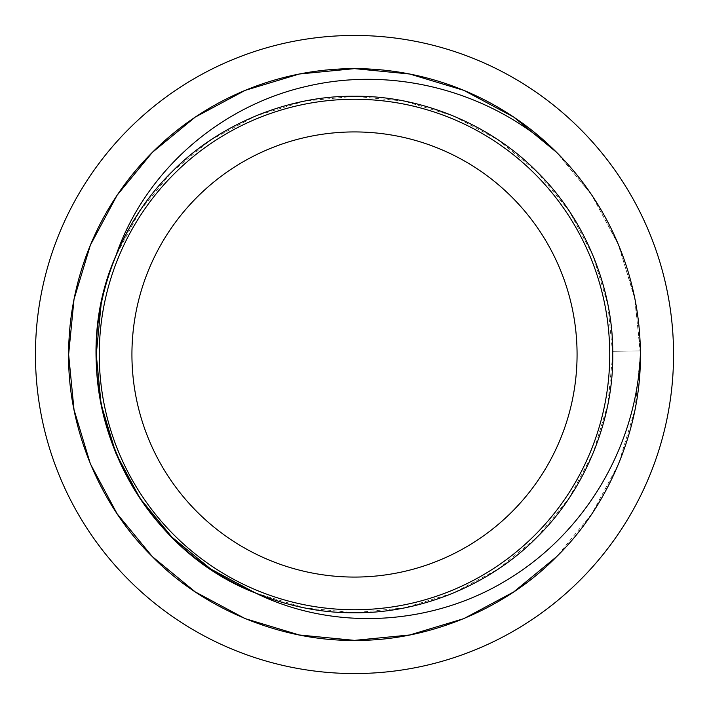 <?xml version="1.0" encoding="UTF-8"?>
<svg xmlns="http://www.w3.org/2000/svg" width="709" height="709" viewBox="0 0 709 709"><rect width="100%" height="100%" fill="white"/><g stroke="black" fill="none" stroke-linecap="round" stroke-linejoin="round"><path stroke-width="0.53" stroke-dasharray="3.54 2.66" d="M577.073 354.5A222.573 222.573 0 0 0 354.5 131.927A222.573 222.573 0 0 0 131.927 354.5A222.573 222.573 0 0 0 354.5 577.073A222.573 222.573 0 0 0 577.073 354.5A222.573 222.573 0 0 0 354.5 131.927A222.573 222.573 0 0 0 131.927 354.5M35.45 354.5A319.05 319.05 0 0 0 354.5 673.55A319.05 319.05 0 0 0 673.55 354.5A319.05 319.05 0 0 0 354.5 35.45A319.05 319.05 0 0 0 35.45 354.5A319.05 319.05 0 0 1 354.5 35.45A319.05 319.05 0 0 1 673.55 354.5M99.26 354.5A255.24 255.24 0 0 0 354.5 609.74A255.24 255.24 0 0 0 609.74 354.5A255.24 255.24 0 0 0 354.5 99.26A255.24 255.24 0 0 0 99.26 354.5M556.636 152.364C608.136 202.623 640.324 278.814 640.351 350.964L612.718 351.309L640.351 350.964L634.44 296.592L617.902 243.409L591.377 194.47L556.636 152.364C609.022 203.439 641.29 281.34 640.369 354.5C641.29 427.66 609.022 505.561 556.636 556.636C505.561 609.022 427.66 641.29 354.5 640.369C281.34 641.29 203.439 609.022 152.364 556.636C99.978 505.561 67.71 427.66 68.631 354.5C67.71 281.34 99.978 203.439 152.364 152.364C203.439 99.978 281.34 67.71 354.5 68.631C427.66 67.71 505.561 99.978 556.636 152.364L591.891 195.223L618.611 245.101L634.98 299.269L640.369 354.5C641.29 427.66 609.022 505.561 556.636 556.636C505.561 609.022 427.66 641.29 354.5 640.369C281.34 641.29 203.439 609.022 152.364 556.636C99.978 505.561 67.71 427.66 68.631 354.5C67.71 281.34 99.978 203.439 152.364 152.364C203.439 99.978 281.34 67.71 354.5 68.631C427.66 67.71 505.561 99.978 556.636 152.364C609.022 203.439 641.29 281.34 640.369 354.5C641.29 427.66 609.022 505.561 556.636 556.636C505.561 609.022 427.66 641.29 354.5 640.369C281.34 641.29 203.439 609.022 152.364 556.636C99.978 505.561 67.71 427.66 68.631 354.5C67.71 281.34 99.978 203.439 152.364 152.364C203.439 99.978 281.34 67.71 354.5 68.631C427.66 67.71 505.561 99.978 556.636 152.364C609.022 203.439 641.29 281.34 640.369 354.5C641.29 427.66 609.022 505.561 556.636 556.636C505.561 609.022 427.66 641.29 354.5 640.369C281.34 641.29 203.439 609.022 152.364 556.636C99.978 505.561 67.71 427.66 68.631 354.5C67.71 281.34 99.978 203.439 152.364 152.364C203.439 99.978 281.34 67.71 354.5 68.631C427.66 67.71 505.561 99.978 556.636 152.364C609.022 203.439 641.29 281.34 640.369 354.5A285.869 285.869 0 0 0 556.636 152.364L591.891 195.223L618.611 245.101L634.98 299.269L640.369 354.5L634.98 409.731L618.611 463.899L591.891 513.777L556.636 556.636M68.631 354.5A285.869 285.869 0 0 0 354.5 640.369A285.869 285.869 0 0 0 640.369 354.5M612.718 351.309C612.7 286.126 583.622 217.3 537.103 171.897C490.965 124.571 420.588 95.423 354.5 96.264C288.412 95.423 218.035 124.571 171.897 171.897C124.571 218.035 95.423 288.412 96.264 354.5C95.423 420.588 124.571 490.965 171.897 537.103C218.035 584.429 288.412 613.577 354.5 612.736C420.588 613.577 490.965 584.429 537.103 537.103C584.429 490.965 613.577 420.588 612.736 354.5C613.577 288.412 584.429 218.035 537.103 171.897C490.965 124.571 420.588 95.423 354.5 96.264C288.412 95.423 218.035 124.571 171.897 171.897C124.571 218.035 95.423 288.412 96.264 354.5C95.423 420.588 124.571 490.965 171.897 537.103C218.035 584.429 288.412 613.577 354.5 612.736C420.588 613.577 490.965 584.429 537.103 537.103C584.429 490.965 613.577 420.588 612.736 354.5C613.577 288.412 584.429 218.035 537.103 171.897C490.965 124.571 420.588 95.423 354.5 96.264C288.412 95.423 218.035 124.571 171.897 171.897C124.571 218.035 95.423 288.412 96.264 354.5C95.423 420.588 124.571 490.965 171.897 537.103C218.035 584.429 288.412 613.577 354.5 612.736C420.588 613.577 490.965 584.429 537.103 537.103C584.429 490.965 613.577 420.588 612.736 354.5C613.577 288.412 584.429 218.035 537.103 171.897C490.965 124.571 420.588 95.423 354.5 96.264C252.652 95.343 153.578 160.5 115.922 255.674L140.054 210.617L171.897 171.897L210.617 140.054L255.674 115.922L304.604 101.13L354.5 96.264L404.396 101.13L453.326 115.922L498.383 140.054L537.103 171.897L568.946 210.617L593.079 255.674L607.87 304.604L612.736 354.5L607.87 404.396L593.079 453.326L568.946 498.383L537.103 537.103L498.383 568.946L453.326 593.079L404.396 607.87L354.5 612.736L304.604 607.87L255.674 593.079"/><path stroke-width="1.06" d="M577.073 354.5A222.573 222.573 0 0 0 354.5 131.927A222.573 222.573 0 0 0 131.927 354.5A222.573 222.573 0 0 0 354.5 577.073A222.573 222.573 0 0 0 577.073 354.5M35.45 354.5A319.05 319.05 0 0 0 354.5 673.55A319.05 319.05 0 0 0 673.55 354.5A319.05 319.05 0 0 0 354.5 35.45A319.05 319.05 0 0 0 35.45 354.5M99.26 354.5A255.24 255.24 0 0 0 354.5 609.74A255.24 255.24 0 0 0 609.74 354.5A255.24 255.24 0 0 0 354.5 99.26A255.24 255.24 0 0 0 99.26 354.5M556.636 556.636L513.777 591.891L463.899 618.611L409.731 634.98L354.5 640.369L299.269 634.98L245.101 618.611L195.223 591.891L152.364 556.636L117.109 513.777L90.389 463.899L74.02 409.731L68.631 354.5L74.02 299.269L90.389 245.101L117.109 195.223L152.364 152.364L195.223 117.109L245.101 90.389L299.269 74.02L354.5 68.631L409.731 74.02L463.899 90.389L513.777 117.109L556.636 152.364C490.938 91.683 395.126 65.99 308.211 85.993C220.845 105.251 145.177 170.47 115.922 255.674C60.079 381.637 126.432 543.404 255.674 593.079C335.924 632.534 436.212 625.276 511.251 577.339C587.247 529.845 636.629 444.33 640.369 354.5C641.29 427.66 609.022 505.561 556.636 556.636C505.561 609.022 427.66 641.29 354.5 640.369C281.34 641.29 203.439 609.022 152.364 556.636C99.978 505.561 67.71 427.66 68.631 354.5L74.02 299.269L90.389 245.101L117.109 195.223L152.364 152.364L195.223 117.109L245.101 90.389L299.269 74.02L354.5 68.631L409.731 74.02L463.899 90.389L513.777 117.109L556.636 152.364A285.869 285.869 0 0 0 68.631 354.5L74.02 299.269L90.389 245.101L117.109 195.223L152.364 152.364L195.223 117.109L245.101 90.389L299.269 74.02L354.5 68.631L409.731 74.02L463.899 90.389L513.777 117.109L556.636 152.364A285.869 285.869 0 0 1 640.369 354.5C641.29 427.66 609.022 505.561 556.636 556.636C505.561 609.022 427.66 641.29 354.5 640.369C281.34 641.29 203.439 609.022 152.364 556.636C99.978 505.561 67.71 427.66 68.631 354.5M101.077 304.879L96.264 354.5L101.13 404.396L115.922 453.326L140.054 498.383L171.897 537.103L210.617 568.946L255.674 593.079C160.5 555.422 95.343 456.348 96.264 354.5C95.423 288.412 124.571 218.035 171.897 171.897C218.035 124.571 288.412 95.423 354.5 96.264C420.588 95.423 490.965 124.571 537.103 171.897C584.429 218.035 613.577 288.412 612.736 354.5C613.577 420.588 584.429 490.965 537.103 537.103C490.965 584.429 420.588 613.577 354.5 612.736C288.412 613.577 218.035 584.429 171.897 537.103C124.571 490.965 95.423 420.588 96.264 354.5C95.423 288.412 124.571 218.035 171.897 171.897C218.035 124.571 288.412 95.423 354.5 96.264C420.588 95.423 490.965 124.571 537.103 171.897C584.429 218.035 613.577 288.412 612.736 354.5C613.577 420.588 584.429 490.965 537.103 537.103C490.965 584.429 420.588 613.577 354.5 612.736C288.412 613.577 218.035 584.429 171.897 537.103C124.571 490.965 95.423 420.588 96.264 354.5C95.423 288.412 124.571 218.035 171.897 171.897C218.035 124.571 288.412 95.423 354.5 96.264C420.588 95.423 490.965 124.571 537.103 171.897C584.429 218.035 613.577 288.412 612.736 354.5C613.577 420.588 584.429 490.965 537.103 537.103C490.965 584.429 420.588 613.577 354.5 612.736C288.412 613.577 218.035 584.429 171.897 537.103C124.571 490.965 95.423 420.588 96.264 354.5C95.423 288.412 124.571 218.035 171.897 171.897C218.035 124.571 288.412 95.423 354.5 96.264C420.588 95.423 490.965 124.571 537.103 171.897C583.622 217.3 612.7 286.126 612.718 351.309"/></g></svg>
